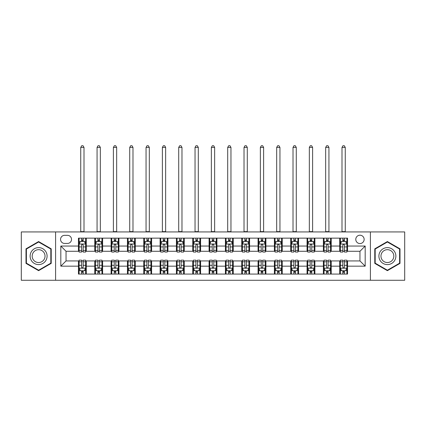 <?xml version="1.0" encoding="UTF-8"?>
<svg xmlns="http://www.w3.org/2000/svg" width="426" height="426" viewBox="0 0 426 426"><rect width="100%" height="100%" fill="white"/><g stroke="black" fill="none" stroke-linecap="round" stroke-linejoin="round"><path stroke-width="0.64" d="M359.959 235.205A4.18 4.18 0 0 0 355.779 239.385A4.18 4.18 0 0 0 359.959 243.565A4.18 4.18 0 0 0 364.139 239.385A4.18 4.18 0 0 0 359.959 235.205M370.407 280.276L404.7 280.276L404.7 231.941L370.407 231.941L370.407 280.276L55.593 280.276L55.593 231.941L21.3 231.941L21.3 280.276L55.593 280.276M64.603 243.438L67.478 243.438A4.047 4.047 0 0 0 71.525 239.385A4.047 4.047 0 0 0 67.478 235.338L64.603 235.338A4.047 4.047 0 0 0 60.556 239.385A4.047 4.047 0 0 0 64.603 243.438M370.407 231.941L55.593 231.941M78.453 266.165L60.817 266.165L60.817 246.047L78.453 246.047L78.453 251.276L66.041 251.276L66.041 260.941L78.453 260.941L78.453 274.067L347.547 274.067L347.547 260.941L359.959 260.941L359.959 251.276L347.547 251.276L347.547 246.047L365.183 246.047L365.183 266.165L347.547 266.165M347.547 246.047L347.547 238.145L78.453 238.145L78.453 246.047M339.714 238.145L339.714 251.276L340.363 251.276M342.845 251.276L344.416 251.276M346.897 251.276L347.547 251.276M339.714 251.276L330.565 251.276M323.382 238.145L323.382 251.276L324.037 251.276M326.518 251.276L328.084 251.276M323.382 251.276L314.239 251.276M307.055 238.145L307.055 251.276L307.705 251.276M310.187 251.276L311.757 251.276M307.055 251.276L297.907 251.276M290.724 238.145L290.724 251.276L291.379 251.276M293.86 251.276L295.426 251.276M290.724 251.276L281.581 251.276M274.397 238.145L274.397 251.276L275.047 251.276M277.534 251.276L279.099 251.276M274.397 251.276L265.254 251.276M258.065 238.145L258.065 251.276L258.72 251.276M261.202 251.276L262.773 251.276M258.065 251.276L248.922 251.276M241.739 238.145L241.739 251.276L242.394 251.276M244.875 251.276L246.441 251.276M241.739 251.276L232.596 251.276M225.407 238.145L225.407 251.276L226.062 251.276M228.544 251.276L230.115 251.276M225.407 251.276L216.264 251.276M209.081 238.145L209.081 251.276L209.736 251.276M212.217 251.276L213.783 251.276M209.081 251.276L199.938 251.276M192.754 238.145L192.754 251.276L193.404 251.276M195.885 251.276L197.456 251.276M192.754 251.276L183.606 251.276M176.423 238.145L176.423 251.276L177.078 251.276M179.559 251.276L181.125 251.276M176.423 251.276L167.28 251.276M160.096 238.145L160.096 251.276L160.746 251.276M163.227 251.276L164.798 251.276M160.096 251.276L150.953 251.276M143.764 238.145L143.764 251.276L144.419 251.276M146.901 251.276L148.466 251.276M143.764 251.276L134.621 251.276M127.438 238.145L127.438 251.276L128.093 251.276M130.574 251.276L132.14 251.276M127.438 251.276L118.295 251.276M111.106 238.145L111.106 251.276L111.761 251.276M114.243 251.276L115.813 251.276M111.106 251.276L101.963 251.276M94.78 238.145L94.78 251.276L95.435 251.276M97.916 251.276L99.482 251.276M94.78 251.276L85.637 251.276M78.453 251.276L79.103 251.276M81.584 251.276L83.155 251.276M78.453 260.941L79.103 260.941M81.584 260.941L83.155 260.941M85.637 260.941L86.286 260.941L86.286 274.067M95.435 260.941L86.286 260.941M97.916 260.941L99.482 260.941M101.963 260.941L102.618 260.941L102.618 274.067M111.761 260.941L102.618 260.941M114.243 260.941L115.813 260.941M118.295 260.941L118.945 260.941L118.945 274.067M128.093 260.941L118.945 260.941M130.574 260.941L132.14 260.941M134.621 260.941L135.276 260.941L135.276 274.067M144.419 260.941L135.276 260.941M146.901 260.941L148.466 260.941M150.953 260.941L151.603 260.941L151.603 274.067M160.746 260.941L151.603 260.941M163.227 260.941L164.798 260.941M167.28 260.941L167.935 260.941L167.935 274.067M177.078 260.941L167.935 260.941M179.559 260.941L181.125 260.941M183.606 260.941L184.261 260.941L184.261 274.067M193.404 260.941L184.261 260.941M195.885 260.941L197.456 260.941M199.938 260.941L200.593 260.941L200.593 274.067M209.736 260.941L200.593 260.941M212.217 260.941L213.783 260.941M216.264 260.941L216.919 260.941L216.919 274.067M226.062 260.941L216.919 260.941M228.544 260.941L230.115 260.941M232.596 260.941L233.246 260.941L233.246 274.067M242.394 260.941L233.246 260.941M244.875 260.941L246.441 260.941M248.922 260.941L249.577 260.941L249.577 274.067M258.72 260.941L249.577 260.941M261.202 260.941L262.773 260.941M265.254 260.941L265.904 260.941L265.904 274.067M275.047 260.941L265.904 260.941M277.534 260.941L279.099 260.941M281.581 260.941L282.236 260.941L282.236 274.067M291.379 260.941L282.236 260.941M293.86 260.941L295.426 260.941M297.907 260.941L298.562 260.941L298.562 274.067M307.705 260.941L298.562 260.941M310.187 260.941L311.757 260.941M314.239 260.941L314.894 260.941L314.894 274.067M324.037 260.941L314.894 260.941M326.518 260.941L328.084 260.941M330.565 260.941L331.22 260.941L331.22 274.067M340.363 260.941L331.22 260.941M342.845 260.941L344.416 260.941M346.897 260.941L347.547 260.941M86.286 238.145L86.286 251.276M78.453 241.414L79.103 241.414M81.584 241.414L83.155 241.414M85.637 241.414L86.286 241.414M78.453 270.803L79.103 270.803M81.584 270.803L83.155 270.803M85.637 270.803L86.286 270.803M94.78 260.941L94.78 274.067M102.618 238.145L102.618 251.276M94.78 241.414L95.435 241.414M97.916 241.414L99.482 241.414M101.963 241.414L102.618 241.414M94.78 270.803L95.435 270.803M97.916 270.803L99.482 270.803M101.963 270.803L102.618 270.803M111.106 260.941L111.106 274.067M111.106 270.803L111.761 270.803M114.243 270.803L115.813 270.803M118.295 270.803L118.945 270.803M118.945 238.145L118.945 251.276M111.106 241.414L111.761 241.414M114.243 241.414L115.813 241.414M118.295 241.414L118.945 241.414M127.438 260.941L127.438 274.067M127.438 270.803L128.093 270.803M130.574 270.803L132.14 270.803M134.621 270.803L135.276 270.803M135.276 238.145L135.276 251.276M127.438 241.414L128.093 241.414M130.574 241.414L132.14 241.414M134.621 241.414L135.276 241.414M143.764 260.941L143.764 274.067M143.764 270.803L144.419 270.803M146.901 270.803L148.466 270.803M150.953 270.803L151.603 270.803M151.603 238.145L151.603 251.276M143.764 241.414L144.419 241.414M146.901 241.414L148.466 241.414M150.953 241.414L151.603 241.414M160.096 260.941L160.096 274.067M160.096 270.803L160.746 270.803M163.227 270.803L164.798 270.803M167.28 270.803L167.935 270.803M167.935 238.145L167.935 251.276M160.096 241.414L160.746 241.414M163.227 241.414L164.798 241.414M167.28 241.414L167.935 241.414M176.423 260.941L176.423 274.067M176.423 270.803L177.078 270.803M179.559 270.803L181.125 270.803M183.606 270.803L184.261 270.803M184.261 238.145L184.261 251.276M176.423 241.414L177.078 241.414M179.559 241.414L181.125 241.414M183.606 241.414L184.261 241.414M192.754 260.941L192.754 274.067M192.754 270.803L193.404 270.803M195.885 270.803L197.456 270.803M199.938 270.803L200.593 270.803M200.593 238.145L200.593 251.276M192.754 241.414L193.404 241.414M195.885 241.414L197.456 241.414M199.938 241.414L200.593 241.414M209.081 260.941L209.081 274.067M209.081 270.803L209.736 270.803M212.217 270.803L213.783 270.803M216.264 270.803L216.919 270.803M216.919 238.145L216.919 251.276M209.081 241.414L209.736 241.414M212.217 241.414L213.783 241.414M216.264 241.414L216.919 241.414M225.407 260.941L225.407 274.067M225.407 270.803L226.062 270.803M228.544 270.803L230.115 270.803M232.596 270.803L233.246 270.803M233.246 238.145L233.246 251.276M225.407 241.414L226.062 241.414M228.544 241.414L230.115 241.414M232.596 241.414L233.246 241.414M241.739 260.941L241.739 274.067M241.739 270.803L242.394 270.803M244.875 270.803L246.441 270.803M248.922 270.803L249.577 270.803M249.577 238.145L249.577 251.276M241.739 241.414L242.394 241.414M244.875 241.414L246.441 241.414M248.922 241.414L249.577 241.414M258.065 260.941L258.065 274.067M258.065 270.803L258.72 270.803M261.202 270.803L262.773 270.803M265.254 270.803L265.904 270.803M265.904 238.145L265.904 251.276M258.065 241.414L258.72 241.414M261.202 241.414L262.773 241.414M265.254 241.414L265.904 241.414M274.397 260.941L274.397 274.067M274.397 270.803L275.047 270.803M277.534 270.803L279.099 270.803M281.581 270.803L282.236 270.803M282.236 238.145L282.236 251.276M274.397 241.414L275.047 241.414M277.534 241.414L279.099 241.414M281.581 241.414L282.236 241.414M290.724 260.941L290.724 274.067M290.724 270.803L291.379 270.803M293.86 270.803L295.426 270.803M297.907 270.803L298.562 270.803M298.562 238.145L298.562 251.276M290.724 241.414L291.379 241.414M293.86 241.414L295.426 241.414M297.907 241.414L298.562 241.414M307.055 260.941L307.055 274.067M307.055 270.803L307.705 270.803M310.187 270.803L311.757 270.803M314.239 270.803L314.894 270.803M314.894 238.145L314.894 251.276M307.055 241.414L307.705 241.414M310.187 241.414L311.757 241.414M314.239 241.414L314.894 241.414M323.382 260.941L323.382 274.067M323.382 270.803L324.037 270.803M326.518 270.803L328.084 270.803M330.565 270.803L331.22 270.803M331.22 238.145L331.22 251.276M323.382 241.414L324.037 241.414M326.518 241.414L328.084 241.414M330.565 241.414L331.22 241.414M339.714 260.941L339.714 274.067M339.714 270.803L340.363 270.803M342.845 270.803L344.416 270.803M346.897 270.803L347.547 270.803M339.714 241.414L340.363 241.414M342.845 241.414L344.416 241.414M346.897 241.414L347.547 241.414M66.041 251.276L60.817 246.047M66.041 260.941L60.817 266.165M365.183 246.047L359.959 251.276M365.183 266.165L359.959 260.941M38.606 270.664L51.216 263.385L51.216 248.832L38.606 241.553L26.002 248.832L26.002 263.385L38.606 270.664M399.998 248.832L387.394 241.553L374.784 248.832L374.784 263.385L387.394 270.664L399.998 263.385L399.998 248.832M83.155 239.843L81.584 239.843M85.637 250.419L83.155 250.419L83.155 252.059L85.637 252.059L85.637 244.093L84.327 241.478L80.413 241.478L79.103 244.093L79.103 252.059L81.584 252.059L81.584 250.419L79.103 250.419M79.103 244.093L79.103 238.145M85.637 244.093L85.637 238.145M81.584 241.478L81.584 238.145M83.155 238.145L83.155 241.478M83.155 250.419L83.155 245.067C82.633 244.061 82.111 244.061 81.584 245.067L81.584 250.419M80.738 231.941L80.738 147.423L84.002 147.423L83.022 145.724L81.717 145.724L80.738 147.423M84.002 231.941L84.002 147.423M81.584 272.374L83.155 272.374M79.103 261.793L81.584 261.793L81.584 260.158L79.103 260.158L79.103 268.124L80.413 270.739L84.327 270.739L85.637 268.124L85.637 260.158L83.155 260.158L83.155 261.793L85.637 261.793M85.637 268.124L85.637 274.067M79.103 268.124L79.103 274.067M83.155 270.739L83.155 274.067M81.584 274.067L81.584 270.739M81.584 261.793L81.584 267.145C82.106 268.151 82.628 268.151 83.155 267.145L83.155 261.793M99.482 239.843L97.916 239.843M101.963 250.419L99.482 250.419L99.482 252.059L101.963 252.059L101.963 244.093L100.658 241.478L96.739 241.478L95.435 244.093L95.435 252.059L97.916 252.059L97.916 250.419L95.435 250.419M95.435 244.093L95.435 238.145M101.963 244.093L101.963 238.145M97.916 241.478L97.916 238.145M99.482 238.145L99.482 241.478M99.482 250.419L99.482 245.067C98.96 244.061 98.438 244.061 97.916 245.067L97.916 250.419M97.064 231.941L97.064 147.423L100.334 147.423L99.354 145.724L98.044 145.724L97.064 147.423M100.334 231.941L100.334 147.423M115.813 239.843L114.243 239.843M118.295 250.419L115.813 250.419L115.813 252.059L118.295 252.059L118.295 244.093L116.985 241.478L113.066 241.478L111.761 244.093L111.761 252.059L114.243 252.059L114.243 250.419L111.761 250.419M111.761 244.093L111.761 238.145M118.295 244.093L118.295 238.145M114.243 241.478L114.243 238.145M115.813 238.145L115.813 241.478M115.813 250.419L115.813 245.067C115.292 244.061 114.764 244.061 114.243 245.067L114.243 250.419M113.396 231.941L113.396 147.423L116.66 147.423L115.68 145.724L114.376 145.724L113.396 147.423M116.66 231.941L116.66 147.423M132.14 239.843L130.574 239.843M134.621 250.419L132.14 250.419L132.14 252.059L134.621 252.059L134.621 244.093L133.317 241.478L129.397 241.478L128.093 244.093L128.093 252.059L130.574 252.059L130.574 250.419L128.093 250.419M128.093 244.093L128.093 238.145M134.621 244.093L134.621 238.145M130.574 241.478L130.574 238.145M132.14 238.145L132.14 241.478M132.14 250.419L132.14 245.067C131.618 244.061 131.096 244.061 130.574 245.067L130.574 250.419M129.722 231.941L129.722 147.423L132.987 147.423L132.007 145.724L130.702 145.724L129.722 147.423M132.987 231.941L132.987 147.423M97.916 272.374L99.482 272.374M95.435 261.793L97.916 261.793L97.916 260.158L95.435 260.158L95.435 268.124L96.739 270.739L100.658 270.739L101.963 268.124L101.963 260.158L99.482 260.158L99.482 261.793L101.963 261.793M101.963 268.124L101.963 274.067M95.435 268.124L95.435 274.067M99.482 270.739L99.482 274.067M97.916 274.067L97.916 270.739M97.916 261.793L97.916 267.145C98.438 268.151 98.96 268.151 99.482 267.145L99.482 261.793M114.243 272.374L115.813 272.374M111.761 261.793L114.243 261.793L114.243 260.158L111.761 260.158L111.761 268.124L113.066 270.739L116.985 270.739L118.295 268.124L118.295 260.158L115.813 260.158L115.813 261.793L118.295 261.793M118.295 268.124L118.295 274.067M111.761 268.124L111.761 274.067M115.813 270.739L115.813 274.067M114.243 274.067L114.243 270.739M114.243 261.793L114.243 267.145C114.764 268.151 115.286 268.151 115.813 267.145L115.813 261.793M130.574 272.374L132.14 272.374M128.093 261.793L130.574 261.793L130.574 260.158L128.093 260.158L128.093 268.124L129.397 270.739L133.317 270.739L134.621 268.124L134.621 260.158L132.14 260.158L132.14 261.793L134.621 261.793M134.621 268.124L134.621 274.067M128.093 268.124L128.093 274.067M132.14 270.739L132.14 274.067M130.574 274.067L130.574 270.739M130.574 261.793L130.574 267.145C131.096 268.151 131.618 268.151 132.14 267.145L132.14 261.793M148.466 239.843L146.901 239.843M150.953 250.419L148.466 250.419L148.466 252.059L150.953 252.059L150.953 244.093L149.643 241.478L145.724 241.478L144.419 244.093L144.419 252.059L146.901 252.059L146.901 250.419L144.419 250.419M144.419 244.093L144.419 238.145M150.953 244.093L150.953 238.145M146.901 241.478L146.901 238.145M148.466 238.145L148.466 241.478M148.466 250.419L148.466 245.067C147.944 244.061 147.423 244.061 146.901 245.067L146.901 250.419M146.054 231.941L146.054 147.423L149.318 147.423L148.339 145.724L147.034 145.724L146.054 147.423M149.318 231.941L149.318 147.423M146.901 272.374L148.466 272.374M144.419 261.793L146.901 261.793L146.901 260.158L144.419 260.158L144.419 268.124L145.724 270.739L149.643 270.739L150.953 268.124L150.953 260.158L148.466 260.158L148.466 261.793L150.953 261.793M150.953 268.124L150.953 274.067M144.419 268.124L144.419 274.067M148.466 270.739L148.466 274.067M146.901 274.067L146.901 270.739M146.901 261.793L146.901 267.145C147.423 268.151 147.944 268.151 148.466 267.145L148.466 261.793M45.96 251.862A8.493 8.493 0 0 0 34.362 248.752A8.493 8.493 0 0 0 31.258 260.355A8.493 8.493 0 0 0 42.856 263.46A8.493 8.493 0 0 0 45.96 251.862M44.176 252.895A6.427 6.427 0 0 0 35.395 250.541A6.427 6.427 0 0 0 33.042 259.322A6.427 6.427 0 0 0 41.823 261.676A6.427 6.427 0 0 0 44.176 252.895M38.606 270.212L26.396 263.161L26.396 249.056L38.606 242.005L50.822 249.056L50.822 263.161L38.606 270.212M387.394 264.599A8.493 8.493 0 0 0 395.882 256.106A8.493 8.493 0 0 0 387.394 247.618A8.493 8.493 0 0 0 378.9 256.106A8.493 8.493 0 0 0 387.394 264.599M387.394 262.538A6.427 6.427 0 0 0 393.821 256.106A6.427 6.427 0 0 0 387.394 249.679A6.427 6.427 0 0 0 380.961 256.106A6.427 6.427 0 0 0 387.394 262.538M375.178 249.056L387.394 242.005L399.604 249.056L399.604 263.161L387.394 270.212L375.178 263.161L375.178 249.056M164.798 239.843L163.227 239.843M167.28 250.419L164.798 250.419L164.798 252.059L167.28 252.059L167.28 244.093L165.975 241.478L162.056 241.478L160.746 244.093L160.746 252.059L163.227 252.059L163.227 250.419L160.746 250.419M160.746 244.093L160.746 238.145M167.28 244.093L167.28 238.145M163.227 241.478L163.227 238.145M164.798 238.145L164.798 241.478M164.798 250.419L164.798 245.067C164.276 244.061 163.754 244.061 163.227 245.067L163.227 250.419M162.381 231.941L162.381 147.423L165.645 147.423L164.665 145.724L163.36 145.724L162.381 147.423M165.645 231.941L165.645 147.423M181.125 239.843L179.559 239.843M183.606 250.419L181.125 250.419L181.125 252.059L183.606 252.059L183.606 244.093L182.301 241.478L178.382 241.478L177.078 244.093L177.078 252.059L179.559 252.059L179.559 250.419L177.078 250.419M177.078 244.093L177.078 238.145M183.606 244.093L183.606 238.145M179.559 241.478L179.559 238.145M181.125 238.145L181.125 241.478M181.125 250.419L181.125 245.067C180.603 244.061 180.081 244.061 179.559 245.067L179.559 250.419M178.707 231.941L178.707 147.423L181.977 147.423L180.997 145.724L179.687 145.724L178.707 147.423M181.977 231.941L181.977 147.423M197.456 239.843L195.885 239.843M199.938 250.419L197.456 250.419L197.456 252.059L199.938 252.059L199.938 244.093L198.633 241.478L194.714 241.478L193.404 244.093L193.404 252.059L195.885 252.059L195.885 250.419L193.404 250.419M193.404 244.093L193.404 238.145M199.938 244.093L199.938 238.145M195.885 241.478L195.885 238.145M197.456 238.145L197.456 241.478M197.456 250.419L197.456 245.067C196.934 244.061 196.413 244.061 195.885 245.067L195.885 250.419M195.039 231.941L195.039 147.423L198.303 147.423L197.323 145.724L196.019 145.724L195.039 147.423M198.303 231.941L198.303 147.423M213.783 239.843L212.217 239.843M216.264 250.419L213.783 250.419L213.783 252.059L216.264 252.059L216.264 244.093L214.96 241.478L211.04 241.478L209.736 244.093L209.736 252.059L212.217 252.059L212.217 250.419L209.736 250.419M209.736 244.093L209.736 238.145M216.264 244.093L216.264 238.145M212.217 241.478L212.217 238.145M213.783 238.145L213.783 241.478M213.783 250.419L213.783 245.067C213.261 244.061 212.739 244.061 212.217 245.067L212.217 250.419M211.365 231.941L211.365 147.423L214.635 147.423L213.655 145.724L212.345 145.724L211.365 147.423M214.635 231.941L214.635 147.423M230.115 239.843L228.544 239.843M232.596 250.419L230.115 250.419L230.115 252.059L232.596 252.059L232.596 244.093L231.286 241.478L227.367 241.478L226.062 244.093L226.062 252.059L228.544 252.059L228.544 250.419L226.062 250.419M226.062 244.093L226.062 238.145M232.596 244.093L232.596 238.145M228.544 241.478L228.544 238.145M230.115 238.145L230.115 241.478M230.115 250.419L230.115 245.067C229.593 244.061 229.071 244.061 228.544 245.067L228.544 250.419M227.697 231.941L227.697 147.423L230.961 147.423L229.981 145.724L228.677 145.724L227.697 147.423M230.961 231.941L230.961 147.423M163.227 272.374L164.798 272.374M160.746 261.793L163.227 261.793L163.227 260.158L160.746 260.158L160.746 268.124L162.056 270.739L165.975 270.739L167.28 268.124L167.28 260.158L164.798 260.158L164.798 261.793L167.28 261.793M167.28 268.124L167.28 274.067M160.746 268.124L160.746 274.067M164.798 270.739L164.798 274.067M163.227 274.067L163.227 270.739M163.227 261.793L163.227 267.145C163.749 268.151 164.276 268.151 164.798 267.145L164.798 261.793M179.559 272.374L181.125 272.374M177.078 261.793L179.559 261.793L179.559 260.158L177.078 260.158L177.078 268.124L178.382 270.739L182.301 270.739L183.606 268.124L183.606 260.158L181.125 260.158L181.125 261.793L183.606 261.793M183.606 268.124L183.606 274.067M177.078 268.124L177.078 274.067M181.125 270.739L181.125 274.067M179.559 274.067L179.559 270.739M179.559 261.793L179.559 267.145C180.081 268.151 180.603 268.151 181.125 267.145L181.125 261.793M195.885 272.374L197.456 272.374M193.404 261.793L195.885 261.793L195.885 260.158L193.404 260.158L193.404 268.124L194.714 270.739L198.633 270.739L199.938 268.124L199.938 260.158L197.456 260.158L197.456 261.793L199.938 261.793M199.938 268.124L199.938 274.067M193.404 268.124L193.404 274.067M197.456 270.739L197.456 274.067M195.885 274.067L195.885 270.739M195.885 261.793L195.885 267.145C196.407 268.151 196.929 268.151 197.456 267.145L197.456 261.793M212.217 272.374L213.783 272.374M209.736 261.793L212.217 261.793L212.217 260.158L209.736 260.158L209.736 268.124L211.04 270.739L214.96 270.739L216.264 268.124L216.264 260.158L213.783 260.158L213.783 261.793L216.264 261.793M216.264 268.124L216.264 274.067M209.736 268.124L209.736 274.067M213.783 270.739L213.783 274.067M212.217 274.067L212.217 270.739M212.217 261.793L212.217 267.145C212.739 268.151 213.261 268.151 213.783 267.145L213.783 261.793M228.544 272.374L230.115 272.374M226.062 261.793L228.544 261.793L228.544 260.158L226.062 260.158L226.062 268.124L227.367 270.739L231.286 270.739L232.596 268.124L232.596 260.158L230.115 260.158L230.115 261.793L232.596 261.793M232.596 268.124L232.596 274.067M226.062 268.124L226.062 274.067M230.115 270.739L230.115 274.067M228.544 274.067L228.544 270.739M228.544 261.793L228.544 267.145C229.066 268.151 229.587 268.151 230.115 267.145L230.115 261.793M246.441 239.843L244.875 239.843M248.922 250.419L246.441 250.419L246.441 252.059L248.922 252.059L248.922 244.093L247.618 241.478L243.699 241.478L242.394 244.093L242.394 252.059L244.875 252.059L244.875 250.419L242.394 250.419M242.394 244.093L242.394 238.145M248.922 244.093L248.922 238.145M244.875 241.478L244.875 238.145M246.441 238.145L246.441 241.478M246.441 250.419L246.441 245.067C245.919 244.061 245.397 244.061 244.875 245.067L244.875 250.419M244.023 231.941L244.023 147.423L247.293 147.423L246.313 145.724L245.003 145.724L244.023 147.423M247.293 231.941L247.293 147.423M244.875 272.374L246.441 272.374M242.394 261.793L244.875 261.793L244.875 260.158L242.394 260.158L242.394 268.124L243.699 270.739L247.618 270.739L248.922 268.124L248.922 260.158L246.441 260.158L246.441 261.793L248.922 261.793M248.922 268.124L248.922 274.067M242.394 268.124L242.394 274.067M246.441 270.739L246.441 274.067M244.875 274.067L244.875 270.739M244.875 261.793L244.875 267.145C245.397 268.151 245.919 268.151 246.441 267.145L246.441 261.793M262.773 239.843L261.202 239.843M265.254 250.419L262.773 250.419L262.773 252.059L265.254 252.059L265.254 244.093L263.944 241.478L260.025 241.478L258.72 244.093L258.72 252.059L261.202 252.059L261.202 250.419L258.72 250.419M258.72 244.093L258.72 238.145M265.254 244.093L265.254 238.145M261.202 241.478L261.202 238.145M262.773 238.145L262.773 241.478M262.773 250.419L262.773 245.067C262.251 244.061 261.724 244.061 261.202 245.067L261.202 250.419M260.355 231.941L260.355 147.423L263.619 147.423L262.64 145.724L261.335 145.724L260.355 147.423M263.619 231.941L263.619 147.423M261.202 272.374L262.773 272.374M258.72 261.793L261.202 261.793L261.202 260.158L258.72 260.158L258.72 268.124L260.025 270.739L263.944 270.739L265.254 268.124L265.254 260.158L262.773 260.158L262.773 261.793L265.254 261.793M265.254 268.124L265.254 274.067M258.72 268.124L258.72 274.067M262.773 270.739L262.773 274.067M261.202 274.067L261.202 270.739M261.202 261.793L261.202 267.145C261.724 268.151 262.246 268.151 262.773 267.145L262.773 261.793M279.099 239.843L277.534 239.843M281.581 250.419L279.099 250.419L279.099 252.059L281.581 252.059L281.581 244.093L280.276 241.478L276.357 241.478L275.047 244.093L275.047 252.059L277.534 252.059L277.534 250.419L275.047 250.419M275.047 244.093L275.047 238.145M281.581 244.093L281.581 238.145M277.534 241.478L277.534 238.145M279.099 238.145L279.099 241.478M279.099 250.419L279.099 245.067C278.577 244.061 278.056 244.061 277.534 245.067L277.534 250.419M276.682 231.941L276.682 147.423L279.946 147.423L278.966 145.724L277.661 145.724L276.682 147.423M279.946 231.941L279.946 147.423M277.534 272.374L279.099 272.374M275.047 261.793L277.534 261.793L277.534 260.158L275.047 260.158L275.047 268.124L276.357 270.739L280.276 270.739L281.581 268.124L281.581 260.158L279.099 260.158L279.099 261.793L281.581 261.793M281.581 268.124L281.581 274.067M275.047 268.124L275.047 274.067M279.099 270.739L279.099 274.067M277.534 274.067L277.534 270.739M277.534 261.793L277.534 267.145C278.056 268.151 278.577 268.151 279.099 267.145L279.099 261.793M295.426 239.843L293.86 239.843M297.907 250.419L295.426 250.419L295.426 252.059L297.907 252.059L297.907 244.093L296.602 241.478L292.683 241.478L291.379 244.093L291.379 252.059L293.86 252.059L293.86 250.419L291.379 250.419M291.379 244.093L291.379 238.145M297.907 244.093L297.907 238.145M293.86 241.478L293.86 238.145M295.426 238.145L295.426 241.478M295.426 250.419L295.426 245.067C294.904 244.061 294.382 244.061 293.86 245.067L293.86 250.419M293.013 231.941L293.013 147.423L296.278 147.423L295.298 145.724L293.993 145.724L293.013 147.423M296.278 231.941L296.278 147.423M293.86 272.374L295.426 272.374M291.379 261.793L293.86 261.793L293.86 260.158L291.379 260.158L291.379 268.124L292.683 270.739L296.602 270.739L297.907 268.124L297.907 260.158L295.426 260.158L295.426 261.793L297.907 261.793M297.907 268.124L297.907 274.067M291.379 268.124L291.379 274.067M295.426 270.739L295.426 274.067M293.86 274.067L293.86 270.739M293.86 261.793L293.86 267.145C294.382 268.151 294.904 268.151 295.426 267.145L295.426 261.793M311.757 239.843L310.187 239.843M314.239 250.419L311.757 250.419L311.757 252.059L314.239 252.059L314.239 244.093L312.934 241.478L309.015 241.478L307.705 244.093L307.705 252.059L310.187 252.059L310.187 250.419L307.705 250.419M307.705 244.093L307.705 238.145M314.239 244.093L314.239 238.145M310.187 241.478L310.187 238.145M311.757 238.145L311.757 241.478M311.757 250.419L311.757 245.067C311.236 244.061 310.714 244.061 310.187 245.067L310.187 250.419M309.34 231.941L309.34 147.423L312.604 147.423L311.624 145.724L310.32 145.724L309.34 147.423M312.604 231.941L312.604 147.423M310.187 272.374L311.757 272.374M307.705 261.793L310.187 261.793L310.187 260.158L307.705 260.158L307.705 268.124L309.015 270.739L312.934 270.739L314.239 268.124L314.239 260.158L311.757 260.158L311.757 261.793L314.239 261.793M314.239 268.124L314.239 274.067M307.705 268.124L307.705 274.067M311.757 270.739L311.757 274.067M310.187 274.067L310.187 270.739M310.187 261.793L310.187 267.145C310.708 268.151 311.236 268.151 311.757 267.145L311.757 261.793M328.084 239.843L326.518 239.843M330.565 250.419L328.084 250.419L328.084 252.059L330.565 252.059L330.565 244.093L329.261 241.478L325.342 241.478L324.037 244.093L324.037 252.059L326.518 252.059L326.518 250.419L324.037 250.419M324.037 244.093L324.037 238.145M330.565 244.093L330.565 238.145M326.518 241.478L326.518 238.145M328.084 238.145L328.084 241.478M328.084 250.419L328.084 245.067C327.562 244.061 327.04 244.061 326.518 245.067L326.518 250.419M325.666 231.941L325.666 147.423L328.936 147.423L327.956 145.724L326.646 145.724L325.666 147.423M328.936 231.941L328.936 147.423M326.518 272.374L328.084 272.374M324.037 261.793L326.518 261.793L326.518 260.158L324.037 260.158L324.037 268.124L325.342 270.739L329.261 270.739L330.565 268.124L330.565 260.158L328.084 260.158L328.084 261.793L330.565 261.793M330.565 268.124L330.565 274.067M324.037 268.124L324.037 274.067M328.084 270.739L328.084 274.067M326.518 274.067L326.518 270.739M326.518 261.793L326.518 267.145C327.04 268.151 327.562 268.151 328.084 267.145L328.084 261.793M344.416 239.843L342.845 239.843M346.897 250.419L344.416 250.419L344.416 252.059L346.897 252.059L346.897 244.093L345.587 241.478L341.673 241.478L340.363 244.093L340.363 252.059L342.845 252.059L342.845 250.419L340.363 250.419M340.363 244.093L340.363 238.145M346.897 244.093L346.897 238.145M342.845 241.478L342.845 238.145M344.416 238.145L344.416 241.478M344.416 250.419L344.416 245.067C343.894 244.061 343.372 244.061 342.845 245.067L342.845 250.419M341.998 231.941L341.998 147.423L345.262 147.423L344.283 145.724L342.978 145.724L341.998 147.423M345.262 231.941L345.262 147.423M342.845 272.374L344.416 272.374M340.363 261.793L342.845 261.793L342.845 260.158L340.363 260.158L340.363 268.124L341.673 270.739L345.587 270.739L346.897 268.124L346.897 260.158L344.416 260.158L344.416 261.793L346.897 261.793M346.897 268.124L346.897 274.067M340.363 268.124L340.363 274.067M344.416 270.739L344.416 274.067M342.845 274.067L342.845 270.739M342.845 261.793L342.845 267.145C343.367 268.151 343.888 268.151 344.416 267.145L344.416 261.793M94.78 266.165L86.286 266.165M94.78 246.047L86.286 246.047M111.106 246.047L102.618 246.047M111.106 266.165L102.618 266.165M127.438 246.047L118.945 246.047M127.438 266.165L118.945 266.165M143.764 246.047L135.276 246.047M143.764 266.165L135.276 266.165M160.096 246.047L151.603 246.047M160.096 266.165L151.603 266.165M176.423 246.047L167.935 246.047M176.423 266.165L167.935 266.165M192.754 246.047L184.261 246.047M192.754 266.165L184.261 266.165M209.081 246.047L200.593 246.047M209.081 266.165L200.593 266.165M225.407 246.047L216.919 246.047M225.407 266.165L216.919 266.165M241.739 246.047L233.246 246.047M241.739 266.165L233.246 266.165M258.065 246.047L249.577 246.047M258.065 266.165L249.577 266.165M274.397 246.047L265.904 246.047M274.397 266.165L265.904 266.165M290.724 246.047L282.236 246.047M290.724 266.165L282.236 266.165M307.055 246.047L298.562 246.047M307.055 266.165L298.562 266.165M323.382 246.047L314.894 246.047M323.382 266.165L314.894 266.165M339.714 246.047L331.22 246.047M339.714 266.165L331.22 266.165M85.605 244.023L79.135 244.023M79.103 241.633L80.333 241.633M84.407 241.633L85.637 241.633M81.584 246.92L79.103 246.92M85.637 246.92L83.155 246.92M83.155 240.674L81.584 240.674M80.738 231.616L84.002 231.616M79.135 268.194L85.605 268.194M85.637 270.579L84.407 270.579M80.333 270.579L79.103 270.579M83.155 265.297L85.637 265.297M79.103 265.297L81.584 265.297M81.584 271.538L83.155 271.538M101.931 244.023L95.467 244.023M95.435 241.633L96.659 241.633M100.738 241.633L101.963 241.633M97.916 246.92L95.435 246.92M101.963 246.92L99.482 246.92M99.482 240.674L97.916 240.674M97.064 231.616L100.334 231.616M118.263 244.023L111.793 244.023M111.761 241.633L112.991 241.633M117.065 241.633L118.295 241.633M114.243 246.92L111.761 246.92M118.295 246.92L115.813 246.92M115.813 240.674L114.243 240.674M113.396 231.616L116.66 231.616M134.589 244.023L128.125 244.023M128.093 241.633L129.318 241.633M133.391 241.633L134.621 241.633M130.574 246.92L128.093 246.92M134.621 246.92L132.14 246.92M132.14 240.674L130.574 240.674M129.722 231.616L132.987 231.616M95.467 268.194L101.931 268.194M101.963 270.579L100.738 270.579M96.659 270.579L95.435 270.579M99.482 265.297L101.963 265.297M95.435 265.297L97.916 265.297M97.916 271.538L99.482 271.538M111.793 268.194L118.263 268.194M118.295 270.579L117.065 270.579M112.991 270.579L111.761 270.579M115.813 265.297L118.295 265.297M111.761 265.297L114.243 265.297M114.243 271.538L115.813 271.538M128.125 268.194L134.589 268.194M134.621 270.579L133.391 270.579M129.318 270.579L128.093 270.579M132.14 265.297L134.621 265.297M128.093 265.297L130.574 265.297M130.574 271.538L132.14 271.538M150.916 244.023L144.451 244.023M144.419 241.633L145.649 241.633M149.723 241.633L150.953 241.633M146.901 246.92L144.419 246.92M150.953 246.92L148.466 246.92M148.466 240.674L146.901 240.674M146.054 231.616L149.318 231.616M144.451 268.194L150.916 268.194M150.953 270.579L149.723 270.579M145.649 270.579L144.419 270.579M148.466 265.297L150.953 265.297M144.419 265.297L146.901 265.297M146.901 271.538L148.466 271.538M167.248 244.023L160.783 244.023M160.746 241.633L161.976 241.633M166.049 241.633L167.28 241.633M163.227 246.92L160.746 246.92M167.28 246.92L164.798 246.92M164.798 240.674L163.227 240.674M162.381 231.616L165.645 231.616M183.574 244.023L177.109 244.023M177.078 241.633L178.302 241.633M182.381 241.633L183.606 241.633M179.559 246.92L177.078 246.92M183.606 246.92L181.125 246.92M181.125 240.674L179.559 240.674M178.707 231.616L181.977 231.616M199.906 244.023L193.436 244.023M193.404 241.633L194.634 241.633M198.708 241.633L199.938 241.633M195.885 246.92L193.404 246.92M199.938 246.92L197.456 246.92M197.456 240.674L195.885 240.674M195.039 231.616L198.303 231.616M216.232 244.023L209.768 244.023M209.736 241.633L210.961 241.633M215.039 241.633L216.264 241.633M212.217 246.92L209.736 246.92M216.264 246.92L213.783 246.92M213.783 240.674L212.217 240.674M211.365 231.616L214.635 231.616M232.564 244.023L226.094 244.023M226.062 241.633L227.292 241.633M231.366 241.633L232.596 241.633M228.544 246.92L226.062 246.92M232.596 246.92L230.115 246.92M230.115 240.674L228.544 240.674M227.697 231.616L230.961 231.616M160.783 268.194L167.248 268.194M167.28 270.579L166.049 270.579M161.976 270.579L160.746 270.579M164.798 265.297L167.28 265.297M160.746 265.297L163.227 265.297M163.227 271.538L164.798 271.538M177.109 268.194L183.574 268.194M183.606 270.579L182.381 270.579M178.302 270.579L177.078 270.579M181.125 265.297L183.606 265.297M177.078 265.297L179.559 265.297M179.559 271.538L181.125 271.538M193.436 268.194L199.906 268.194M199.938 270.579L198.708 270.579M194.634 270.579L193.404 270.579M197.456 265.297L199.938 265.297M193.404 265.297L195.885 265.297M195.885 271.538L197.456 271.538M209.768 268.194L216.232 268.194M216.264 270.579L215.039 270.579M210.961 270.579L209.736 270.579M213.783 265.297L216.264 265.297M209.736 265.297L212.217 265.297M212.217 271.538L213.783 271.538M226.094 268.194L232.564 268.194M232.596 270.579L231.366 270.579M227.292 270.579L226.062 270.579M230.115 265.297L232.596 265.297M226.062 265.297L228.544 265.297M228.544 271.538L230.115 271.538M248.89 244.023L242.426 244.023M242.394 241.633L243.619 241.633M247.698 241.633L248.922 241.633M244.875 246.92L242.394 246.92M248.922 246.92L246.441 246.92M246.441 240.674L244.875 240.674M244.023 231.616L247.293 231.616M242.426 268.194L248.89 268.194M248.922 270.579L247.698 270.579M243.619 270.579L242.394 270.579M246.441 265.297L248.922 265.297M242.394 265.297L244.875 265.297M244.875 271.538L246.441 271.538M265.217 244.023L258.752 244.023M258.72 241.633L259.951 241.633M264.024 241.633L265.254 241.633M261.202 246.92L258.72 246.92M265.254 246.92L262.773 246.92M262.773 240.674L261.202 240.674M260.355 231.616L263.619 231.616M258.752 268.194L265.217 268.194M265.254 270.579L264.024 270.579M259.951 270.579L258.72 270.579M262.773 265.297L265.254 265.297M258.72 265.297L261.202 265.297M261.202 271.538L262.773 271.538M281.549 244.023L275.084 244.023M275.047 241.633L276.277 241.633M280.351 241.633L281.581 241.633M277.534 246.92L275.047 246.92M281.581 246.92L279.099 246.92M279.099 240.674L277.534 240.674M276.682 231.616L279.946 231.616M275.084 268.194L281.549 268.194M281.581 270.579L280.351 270.579M276.277 270.579L275.047 270.579M279.099 265.297L281.581 265.297M275.047 265.297L277.534 265.297M277.534 271.538L279.099 271.538M297.875 244.023L291.411 244.023M291.379 241.633L292.609 241.633M296.682 241.633L297.907 241.633M293.86 246.92L291.379 246.92M297.907 246.92L295.426 246.92M295.426 240.674L293.86 240.674M293.013 231.616L296.278 231.616M291.411 268.194L297.875 268.194M297.907 270.579L296.682 270.579M292.609 270.579L291.379 270.579M295.426 265.297L297.907 265.297M291.379 265.297L293.86 265.297M293.86 271.538L295.426 271.538M314.207 244.023L307.737 244.023M307.705 241.633L308.935 241.633M313.009 241.633L314.239 241.633M310.187 246.92L307.705 246.92M314.239 246.92L311.757 246.92M311.757 240.674L310.187 240.674M309.34 231.616L312.604 231.616M307.737 268.194L314.207 268.194M314.239 270.579L313.009 270.579M308.935 270.579L307.705 270.579M311.757 265.297L314.239 265.297M307.705 265.297L310.187 265.297M310.187 271.538L311.757 271.538M330.533 244.023L324.069 244.023M324.037 241.633L325.262 241.633M329.341 241.633L330.565 241.633M326.518 246.92L324.037 246.92M330.565 246.92L328.084 246.92M328.084 240.674L326.518 240.674M325.666 231.616L328.936 231.616M324.069 268.194L330.533 268.194M330.565 270.579L329.341 270.579M325.262 270.579L324.037 270.579M328.084 265.297L330.565 265.297M324.037 265.297L326.518 265.297M326.518 271.538L328.084 271.538M346.865 244.023L340.395 244.023M340.363 241.633L341.593 241.633M345.667 241.633L346.897 241.633M342.845 246.92L340.363 246.92M346.897 246.92L344.416 246.92M344.416 240.674L342.845 240.674M341.998 231.616L345.262 231.616M340.395 268.194L346.865 268.194M346.897 270.579L345.667 270.579M341.593 270.579L340.363 270.579M344.416 265.297L346.897 265.297M340.363 265.297L342.845 265.297M342.845 271.538L344.416 271.538"/></g></svg>
